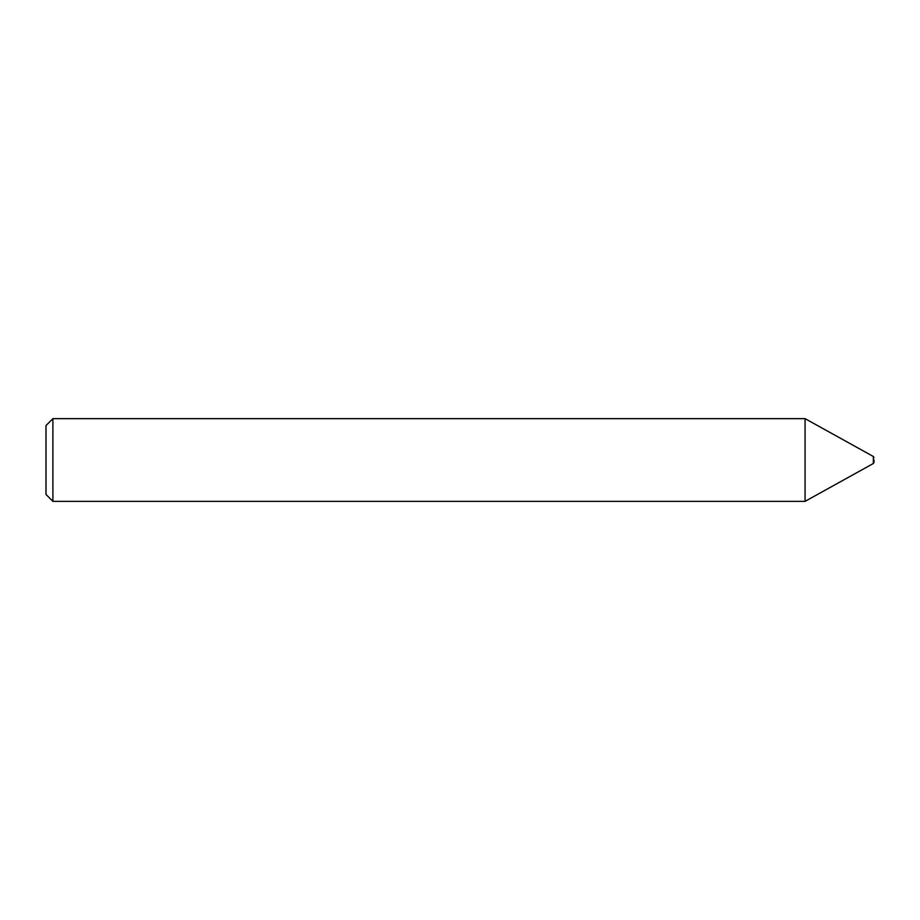 <?xml version="1.0" encoding="UTF-8"?>
<svg xmlns="http://www.w3.org/2000/svg" width="920" height="920" viewBox="0 0 920 920"><rect width="100%" height="100%" fill="white"/><g stroke="black" fill="none" stroke-linecap="round" stroke-linejoin="round"><path stroke-width="1.38" d="M52.889 501.354L52.889 418.646L46 425.546L46 494.454L52.889 501.354L805.069 501.354L805.069 418.646L873.356 456.504L873.356 463.496L805.069 501.354M874 460L874 462.403L874 460M873.356 463.496L874 462.403M873.356 456.504L874 457.596M52.889 418.646L805.069 418.646"/></g></svg>
